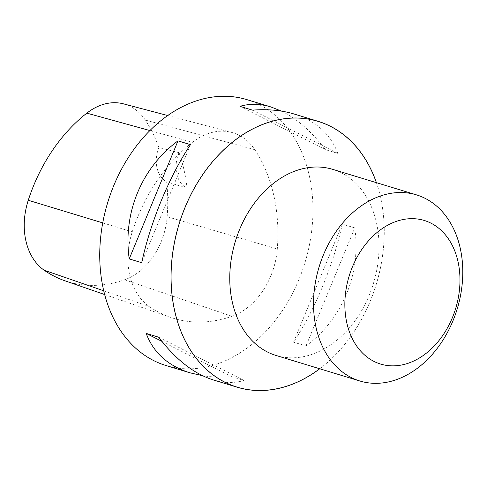<?xml version="1.0" encoding="UTF-8"?>
<svg xmlns="http://www.w3.org/2000/svg" width="487" height="487" viewBox="0 0 487 487"><rect width="100%" height="100%" fill="white"/><g stroke="black" fill="none" stroke-linecap="round" stroke-linejoin="round"><path stroke-width="0.37" stroke-dasharray="2.44 1.83" d="M319.734 368.775A138.959 103.104 106.9 0 0 376.433 182.674M376.378 182.655A138.905 103.067 -73.1 0 1 319.679 368.756M165.854 365.475A138.959 103.104 106.9 0 0 304.984 262.59A138.959 103.104 106.9 0 0 246.848 99.616M213.117 379.872C223.959 383.141 234.271 383.342 244.048 380.475L231.575 376.67C221.293 377.462 211.614 377.139 202.525 375.69M281.474 111.115C297.021 118.755 311.656 131.593 325.377 149.619L337.856 153.423C330.515 134.047 315.935 120.91 294.111 114.013M354.779 227.91L342.3 224.105C333.437 265.092 314.675 310.499 293.527 342.154L306.006 345.959C342.513 318.979 361.275 273.572 354.779 227.91L306.006 345.959M192.45 142.307A155.639 115.48 106.9 0 0 132.257 231.855A66.701 49.491 106.9 0 0 149.266 306.512A155.639 115.48 106.9 0 0 170.535 317.341A155.639 115.48 106.9 0 0 231.952 316.294A66.701 49.491 106.9 0 0 277.298 249.021A155.639 115.48 106.9 0 0 254.811 149.686A66.701 49.491 106.9 0 0 231.642 132.415A66.701 49.491 106.9 0 0 192.45 142.307L149.905 130.553M64.899 280.78A151.445 112.369 106.9 0 0 124.66 279.763A62.513 46.381 106.9 0 0 167.157 216.715A151.445 112.369 106.9 0 0 166.627 181.809L187.063 188.171A27.789 20.618 -73.1 0 1 179.009 152.662A152.224 112.947 -73.1 0 1 187.063 188.171M123.564 103.871A62.513 46.381 106.9 0 1 145.272 120.052A151.445 112.369 106.9 0 1 158.853 147.543L179.009 152.662M158.853 147.543A27.789 20.618 106.9 0 0 166.627 181.809M325.377 149.619L239.951 106.336M337.856 153.423L252.43 110.135M190.472 144.651L141.699 262.7M161.867 341.35L231.575 376.67M158.622 337.187L244.048 380.475M293.527 342.154L342.3 224.105M332.731 169.36A97.272 72.173 -73.1 0 1 378.88 252.333A97.272 72.173 -73.1 0 1 324.05 348.966A97.272 72.173 -73.1 0 1 276.038 355.461M102.739 222.894L132.257 231.855M103.719 290.788L149.266 306.512M124.66 279.763L231.952 316.294M167.157 216.715L277.298 249.021M145.272 120.052L254.811 149.686M104.65 294.538L170.535 317.341M167.705 115.529L231.642 132.415"/><path stroke-width="0.73" d="M376.433 182.674A138.959 103.104 106.9 0 0 318.145 121.336A138.959 103.104 106.9 0 0 249.557 130.613A138.959 103.104 106.9 0 0 171.229 268.66A138.959 103.104 106.9 0 0 237.151 387.195A138.959 103.104 106.9 0 0 319.734 368.775M319.679 368.756A138.905 103.067 -73.1 0 1 305.733 377.869A138.905 103.067 -73.1 0 1 176.038 316.416A138.905 103.067 -73.1 0 1 241.473 135.611A138.905 103.067 -73.1 0 1 376.378 182.655M318.145 121.336L294.111 114.013C281.675 110.257 267.777 108.966 252.43 110.135L239.951 106.336C249.728 103.469 260.04 103.67 270.888 106.939L246.848 99.616A138.959 103.104 106.9 0 0 178.26 108.893A138.959 103.104 106.9 0 0 99.932 246.939A138.959 103.104 106.9 0 0 165.854 365.475L189.893 372.792C168.07 365.895 153.484 352.758 146.149 333.382L158.622 337.187C175.722 359.534 193.881 373.76 213.117 379.872L237.151 387.195M202.525 375.69L189.893 372.792M270.888 106.939L281.474 111.115M141.699 262.7L129.225 258.901C122.73 213.233 141.486 167.826 177.992 140.853L190.472 144.651C169.324 176.306 150.568 221.713 141.699 262.7M167.705 115.529L123.564 103.871A62.513 46.381 106.9 0 0 86.832 113.136A151.445 112.369 106.9 0 0 28.258 200.273A62.513 46.381 106.9 0 0 44.201 270.242A151.445 112.369 106.9 0 0 64.899 280.78L104.65 294.538M177.992 140.853L129.225 258.901M146.149 333.382L161.867 341.35M359.808 380.98L276.038 355.461A97.272 72.173 -73.1 0 1 235.343 241.375A97.272 72.173 -73.1 0 1 332.731 169.36L416.507 194.879A97.272 72.173 -73.1 0 1 462.65 277.852A97.272 72.173 -73.1 0 1 407.82 374.485A97.272 72.173 -73.1 0 1 359.808 380.98A97.272 72.173 -73.1 0 1 319.113 266.894A97.272 72.173 -73.1 0 1 416.507 194.879M417.584 359.047A75.041 55.676 -73.1 0 1 346.732 285.686A75.041 55.676 -73.1 0 1 442.933 232.092A75.041 55.676 -73.1 0 1 417.584 359.047M86.832 113.136L149.905 130.553M28.258 200.273L102.739 222.894M44.201 270.242L103.719 290.788"/></g></svg>
